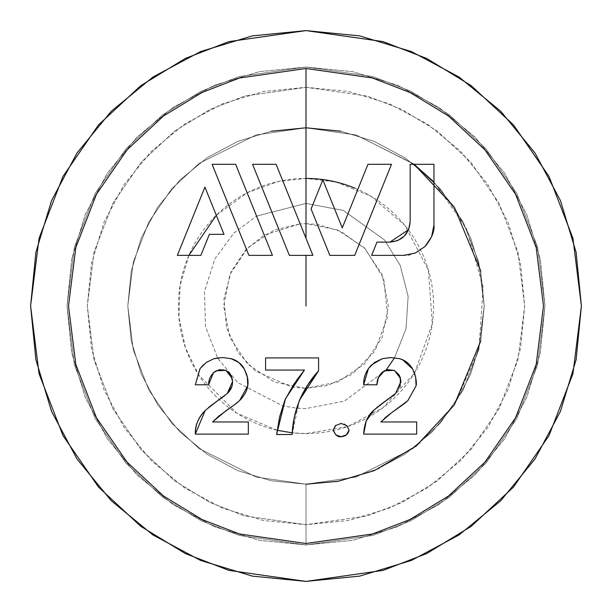 <?xml version="1.0" encoding="UTF-8"?>
<svg xmlns="http://www.w3.org/2000/svg" width="612" height="612" viewBox="0 0 612 612"><rect width="100%" height="100%" fill="white"/><g stroke="black" fill="none" stroke-linecap="round" stroke-linejoin="round"><path stroke-width="0.46" stroke-dasharray="3.06 2.29" d="M305.136 236.171L312.893 255.372L289.361 255.372L252.572 164.314L276.104 164.314L292.49 204.867M177.342 255.372L204.921 187.104L224 234.342L209.365 234.342L200.858 255.372L177.342 255.372L204.921 187.104L224 234.342L209.365 234.342L200.858 255.372L177.342 255.372M431.674 236.561L433.962 225.002L433.962 164.314L410.162 164.314L410.162 221.881L410.162 164.314L433.962 164.314L433.962 225.002L431.644 236.63M426.174 245.305L431.621 236.683M415.12 253.1L403.583 255.372C408.938 256.374 416.099 253.406 425.065 246.483L415.211 253.062M403.583 255.372L371.629 255.372L376.977 242.13L389.913 242.13L376.977 242.13L371.629 255.372L403.583 255.372M397.67 240.593L404.234 236.201L408.625 229.638M391.489 164.314L354.7 255.372L329.822 255.372L311.08 208.983L322.845 179.859L342.261 227.909L367.957 164.314L391.489 164.314L354.7 255.372L329.822 255.372L311.08 208.983L322.845 179.859L342.261 227.909L367.957 164.314L391.489 164.314M335.843 425.294L341.121 423.45L335.843 425.294L341.121 423.45L346.407 425.294L341.136 423.45M349.077 430.075L346.415 434.857L349.077 430.075C346.767 424.98 344.112 422.77 341.121 423.45M335.858 434.872L333.173 430.091M227.021 410.002L212.555 421.974L248.342 421.974L248.342 434.13L195.327 434.13C194.922 425.447 198.395 417.407 205.754 410.017L210.91 405.641M205.15 410.614L205.754 410.017M208.493 407.546L210.964 405.603M212.693 404.341L216.449 401.633M224.604 395.734L227.205 393.524M231.826 386.593L232.568 381.636L231.596 376.648M230.877 375.095L229.921 373.603M219.593 369.61L213.519 372.578M213.389 372.7L208.577 384.787L195.327 384.787L200.139 368.478M222.569 357.546L231.114 358.655L238.818 362.488L244.349 369.105M218.492 357.768L222.278 357.546C234.61 358.609 241.97 362.457 244.349 369.09L247.355 377.222M247.347 377.199L247.753 385.782L239.506 400.669M236.347 403.384L232.79 405.94M231.481 406.842L225.782 410.897M265.577 357.913L318.592 357.913L318.592 370.803L318.592 357.913L265.577 357.913L265.577 370.061L265.577 357.913M294.395 417.109L292.085 434.497L276.616 434.497L292.085 434.497L299.436 400.286M293.691 384.435L304.455 370.061L265.577 370.061M394.136 410.882L388.559 415.028L380.886 421.974L416.673 421.974L416.673 434.13L363.658 434.084M373.695 410.407L390.28 397.662L382.806 403.056M378.025 406.582L379.233 405.649M392.942 395.727L395.528 393.531M400.914 382.179L400.164 377.321M399.223 375.118L394.182 370.344L384.435 370.834M387.84 369.625L384.887 370.581M381.842 372.593L381.138 373.282M378.239 378.216L376.916 384.787L363.658 384.787L364.767 376.227L368.47 368.478M374.62 362.434L382.362 358.678L390.9 357.546L399.407 358.647M415.678 377.176L416.084 385.782L407.906 400.608L402.199 405.198M404.639 403.415L401.074 405.97M272.432 255.372L248.908 255.372L212.119 164.314L235.643 164.314L272.432 255.372L248.908 255.372M230.51 209.84L212.119 164.314L235.643 164.314M306 30.6L383.112 41.616L426.679 58.446L471.24 85.68L513.491 124.917L549.002 176.401L572.924 238.206L581.4 306L572.924 373.794L549.002 435.599L513.491 487.083L471.24 526.32L426.679 553.554L383.112 570.384L306 581.4L228.888 570.384L185.321 553.554L140.76 526.32L98.509 487.083L62.998 435.599L39.076 373.794L30.6 306L39.076 238.206L62.998 176.401L98.509 124.917L140.76 85.68L185.321 58.446L228.888 41.616L306 30.6M480.734 340.976L484.199 306.107L480.78 271.238L470.636 237.808L454.165 206.994L432.003 179.997L405.006 157.835L374.192 141.364L340.762 131.22L306 127.801L355.893 134.931L412.916 163.442L440.257 188.825L463.238 222.141L478.714 262.135L484.199 306L478.714 349.865L463.238 389.859L440.257 423.175L412.916 448.558L355.893 477.069L306 484.199L256.107 477.069L199.084 448.558L171.743 423.175L148.762 389.859L133.286 349.865L127.801 306L133.286 262.135L148.762 222.141L171.743 188.825L199.084 163.442L256.107 134.931L306 127.801L355.893 134.931L412.916 163.442L440.257 188.825L463.238 222.141L478.714 262.135L484.199 306L478.714 349.865L463.238 389.859L440.257 423.175L412.916 448.558L355.893 477.069L306 484.199L256.107 477.069L199.084 448.558L171.743 423.175L148.762 389.859L133.286 349.865L127.801 306L133.286 262.135L148.762 222.141L171.743 188.825L199.084 163.442L256.107 134.931L306 127.801L356.452 135.091L414.079 164.314L356.452 135.091L306 127.801L256.107 134.931L199.084 163.442L171.743 188.825L148.762 222.141L133.286 262.135L127.801 306L133.286 349.865L148.762 389.859L171.743 423.175L199.084 448.558L256.107 477.069L306 484.199L306 544.948L239.093 535.393L201.294 520.789L162.631 497.158L125.973 463.116L95.158 418.447L74.404 364.821L67.052 306L74.404 247.179L95.158 193.553L125.973 148.884L162.631 114.842L201.294 91.211L239.093 76.607L306 67.052L372.907 76.607L410.706 91.211L449.369 114.842L486.027 148.884L516.842 193.553L537.596 247.179L544.948 306L537.596 364.821L516.842 418.447L486.027 463.116L449.369 497.158L410.706 520.789L372.907 535.393L306 544.948L239.093 535.393L201.294 520.789L162.631 497.158L125.973 463.116L95.158 418.447L74.404 364.821L67.052 306L74.404 247.179L95.158 193.553L125.973 148.884L162.631 114.842L201.294 91.211L239.093 76.607L306 67.052L372.907 76.607L410.706 91.211L449.369 114.842L486.027 148.884L516.842 193.553L537.596 247.179L544.948 306L537.596 364.821L516.842 418.447L486.027 463.116L449.369 497.158L410.706 520.789L372.907 535.393L306 544.948L239.093 535.393L201.294 520.789L162.631 497.158L125.973 463.116L95.158 418.447L74.404 364.821L67.052 306L74.404 247.179L95.158 193.553L125.973 148.884L162.631 114.842L201.294 91.211L239.093 76.607L306 67.052L372.907 76.607L410.706 91.211L449.369 114.842L486.027 148.884L516.842 193.553L537.596 247.179L544.948 306L537.596 364.821L516.842 418.447L486.027 463.116L449.369 497.158L410.706 520.789L372.907 535.393L306 544.948L259.381 540.358L214.56 526.764L173.25 504.678L137.034 474.966L107.322 438.75L85.236 397.44L71.642 352.619L67.052 306L71.642 259.381L85.236 214.56L107.322 173.25L137.034 137.034L173.25 107.322L214.56 85.236L259.381 71.642L306 67.052L352.619 71.642L397.44 85.236L438.75 107.322L474.966 137.034L504.678 173.25L526.764 214.56L540.358 259.381L544.948 306L540.358 352.619L526.764 397.44L504.678 438.75L474.966 474.966L438.75 504.678L397.44 526.764L352.619 540.358L306 544.948L239.093 535.393L201.294 520.789L162.631 497.158L125.973 463.116L95.158 418.447L74.404 364.821L67.052 306L74.404 247.179L95.158 193.553L125.973 148.884L162.631 114.842L201.294 91.211L239.093 76.607L306 67.052L372.907 76.607L410.706 91.211L449.369 114.842L486.027 148.884L516.842 193.553L537.596 247.179L544.948 306L537.596 364.821L516.842 418.447L486.027 463.116L449.369 497.158L410.706 520.789L372.907 535.393L306 544.948L239.093 535.393L201.294 520.789L162.631 497.158L125.973 463.116L95.158 418.447L74.404 364.821L67.052 306L74.404 247.179L95.158 193.553L125.973 148.884L162.631 114.842L201.294 91.211L239.093 76.607L306 67.052L372.907 76.607L410.706 91.211L449.369 114.842L486.027 148.884L516.842 193.553L537.596 247.179L544.948 306L537.596 364.821L516.842 418.447L486.027 463.116L449.369 497.158L410.706 520.789L372.907 535.393L306 544.948L239.093 535.393L201.294 520.789L162.631 497.158L125.973 463.116L95.158 418.447L74.404 364.821L67.052 306L74.404 247.179L95.158 193.553L125.973 148.884L162.631 114.842L201.294 91.211L239.093 76.607L306 67.052L372.907 76.607L410.706 91.211L449.369 114.842L486.027 148.884L516.842 193.553L537.596 247.179L544.948 306L537.596 364.821L516.842 418.447L486.027 463.116L449.369 497.158L410.706 520.789L372.907 535.393L306 544.948L306 484.199L340.762 480.78L374.192 470.636L405.006 454.165L432.003 432.003L454.165 405.006L470.636 374.192L480.78 340.762L484.199 306L480.78 271.238L470.636 237.808L454.165 206.994L432.003 179.997L405.006 157.835L374.192 141.364L340.762 131.22L374.192 141.364L405.006 157.835L432.003 179.997L454.165 206.994L470.636 237.808L480.78 271.238L484.199 306L480.78 340.762L470.636 374.192L454.165 405.006L432.003 432.003L405.006 454.165L374.192 470.636L340.762 480.78L306 484.199L271.238 480.78L237.808 470.636L206.994 454.165L179.997 432.003L157.835 405.006L141.364 374.192L131.22 340.762L127.801 306L131.22 271.238L141.364 237.808L157.835 206.994L179.997 179.997L206.994 157.835L237.808 141.364L271.238 131.22L237.808 141.364L206.994 157.835L179.997 179.997L157.835 206.994L141.364 237.808L131.22 271.238L127.801 306L131.22 340.762L141.364 374.192L157.835 405.006L179.997 432.003L206.994 454.165L237.808 470.636L271.238 480.78L306 484.199L340.762 480.78L374.192 470.636L405.006 454.165L432.003 432.003L454.165 405.006L470.636 374.192L480.78 340.762L484.199 306L480.78 271.238L470.636 237.808L454.165 206.994L432.003 179.997L405.006 157.835L374.192 141.364L340.762 131.22L306 127.801L355.893 134.931L412.916 163.442L440.257 188.825L463.238 222.141L478.714 262.135L484.199 306L478.714 349.865L463.238 389.859L440.257 423.175L412.916 448.558L355.893 477.069L306 484.199L256.107 477.069L199.084 448.558L171.743 423.175L148.762 389.859L133.286 349.865L127.801 306L133.286 262.135L148.762 222.141L171.743 188.825L199.084 163.442L256.107 134.931L306 127.801L355.893 134.931L412.916 163.442L440.257 188.825L463.238 222.141L478.714 262.135L484.199 306L478.714 349.865L463.238 389.859L440.257 423.175L412.916 448.558L355.893 477.069L306 484.199L256.107 477.069L199.084 448.558L171.743 423.175L148.762 389.859L133.286 349.865L127.801 306L133.286 262.135L148.762 222.141L171.743 188.825L199.084 163.442L256.107 134.931L306 127.801L271.238 131.22L237.808 141.364L206.994 157.835L179.997 179.997L157.835 206.994L141.364 237.808L131.22 271.238L127.801 306L131.22 340.762L141.364 374.192L157.835 405.006L179.997 432.003L206.994 454.165L237.808 470.636L271.238 480.78L306 484.199L355.893 477.069L412.916 448.558L440.257 423.175L463.238 389.859L478.714 349.865L484.199 306L478.714 262.135L463.238 222.141L440.257 188.825L412.916 163.442L355.893 134.931L306 127.801L256.107 134.931L199.084 163.442L171.743 188.825L148.762 222.141L133.286 262.135L127.801 306L133.286 349.865L148.762 389.859L171.743 423.175L199.084 448.558L256.107 477.069L306 484.199L306 544.948L259.381 540.358L214.56 526.764L173.25 504.678L137.034 474.966L107.322 438.75L85.236 397.44L71.642 352.619L67.052 306L71.642 259.381L85.236 214.56L107.322 173.25L137.034 137.034L173.25 107.322L214.56 85.236L259.381 71.642L306 67.052L352.619 71.642L397.44 85.236L438.75 107.322L474.966 137.034L504.678 173.25L526.764 214.56L540.358 259.381L544.948 306L540.358 352.619L526.764 397.44L504.678 438.75L474.966 474.966L438.75 504.678L397.44 526.764L352.619 540.358L306 544.948L306 484.199L340.762 480.78L374.192 470.636L405.006 454.165L432.003 432.003L454.165 405.006L470.636 374.192L480.78 340.762L484.199 306L480.78 271.238L470.636 237.808L454.165 206.994L432.003 179.997L405.006 157.835L374.192 141.364L340.762 131.22L306 127.801L355.893 134.931L412.916 163.442L440.257 188.825L463.238 222.141L478.714 262.135L484.199 306L478.714 349.865L463.238 389.859L440.257 423.175L412.916 448.558L355.893 477.069L306 484.199L256.107 477.069L199.084 448.558L171.743 423.175L148.762 389.859L133.286 349.865L127.801 306L133.286 262.135L148.762 222.141L171.743 188.825L199.084 163.442L256.107 134.931L306 127.801L355.893 134.931L412.916 163.442L440.257 188.825L463.238 222.141L478.714 262.135L484.199 306L478.714 349.865L463.238 389.859L440.257 423.175L412.916 448.558L355.893 477.069L306 484.199L256.107 477.069L199.084 448.558L171.743 423.175L148.762 389.859L133.286 349.865L127.801 306L133.286 262.135L148.762 222.141L171.743 188.825L199.084 163.442L256.107 134.931L306 127.801L271.238 131.22L237.808 141.364L206.994 157.835L179.997 179.997L157.835 206.994L141.364 237.808L131.22 271.238L127.801 306L131.22 340.762L141.364 374.192L157.835 405.006L179.997 432.003L206.994 454.165L237.808 470.636L271.238 480.78L306 484.199L355.893 477.069L412.916 448.558L440.257 423.175L463.238 389.859L478.714 349.865L484.199 306L478.714 262.135L463.238 222.141L440.257 188.825L412.916 163.442L355.893 134.931L306 127.801L256.107 134.931L199.084 163.442L171.743 188.825L148.762 222.141L133.286 262.135L127.801 306L133.286 349.865L148.762 389.859L171.743 423.175L199.084 448.558L256.107 477.069L306 484.199L306 544.948L239.093 535.393L201.294 520.789L162.631 497.158L125.973 463.116L95.158 418.447L74.404 364.821L67.052 306L74.404 247.179L95.158 193.553L125.973 148.884L162.631 114.842L201.294 91.211L239.093 76.607L306 67.052L372.907 76.607L410.706 91.211L449.369 114.842L486.027 148.884L516.842 193.553L537.596 247.179L544.948 306L537.596 364.821L516.842 418.447L486.027 463.116L449.369 497.158L410.706 520.789L372.907 535.393L306 544.948L239.093 535.393L201.294 520.789L162.631 497.158L125.973 463.116L95.158 418.447L74.404 364.821L67.052 306L74.404 247.179L95.158 193.553L125.973 148.884L162.631 114.842L201.294 91.211L239.093 76.607L306 67.052L372.907 76.607L410.706 91.211L449.369 114.842L486.027 148.884L516.842 193.553L537.596 247.179L544.948 306L537.596 364.821L516.842 418.447L486.027 463.116L449.369 497.158L410.706 520.789L372.907 535.393L306 544.948L239.093 535.393L201.294 520.789L162.631 497.158L125.973 463.116L95.158 418.447L74.404 364.821L67.052 306L74.404 247.179L95.158 193.553L125.973 148.884L162.631 114.842L201.294 91.211L239.093 76.607L306 67.052L372.907 76.607L410.706 91.211L449.369 114.842L486.027 148.884L516.842 193.553L537.596 247.179L544.948 306L537.596 364.821L516.842 418.447L486.027 463.116L449.369 497.158L410.706 520.789L372.907 535.393L306 544.948L259.381 540.358L214.56 526.764L173.25 504.678L137.034 474.966L107.322 438.75L85.236 397.44L71.642 352.619L67.052 306L71.642 259.381L85.236 214.56L107.322 173.25L137.034 137.034L173.25 107.322L214.56 85.236L259.381 71.642L306 67.052L352.619 71.642L397.44 85.236L438.75 107.322L474.966 137.034L504.678 173.25L526.764 214.56L540.358 259.381L544.948 306L540.358 352.619L526.764 397.44L504.678 438.75L474.966 474.966L438.75 504.678L397.44 526.764L352.619 540.358L306 544.948L306 484.199L340.762 480.78L374.192 470.636L405.006 454.165L432.003 432.003L454.165 405.006L470.636 374.192L480.78 340.762L484.199 306L480.78 271.238L470.636 237.808L454.165 206.994L432.003 179.997L405.006 157.835L374.192 141.364L340.762 131.22L306 127.801L355.893 134.931L412.916 163.442L440.257 188.825L463.238 222.141L478.714 262.135L484.199 306L478.714 349.865L463.238 389.859L440.257 423.175L412.916 448.558L355.893 477.069L306 484.199L256.107 477.069L199.084 448.558L171.743 423.175L148.762 389.859L133.286 349.865L127.801 306L133.286 262.135L148.762 222.141L171.743 188.825L199.084 163.442L256.107 134.931L306 127.801L355.893 134.931L412.916 163.442L440.257 188.825L463.238 222.141L478.714 262.135L484.199 306L478.714 349.865L463.238 389.859L440.257 423.175L412.916 448.558L355.893 477.069L306 484.199L256.107 477.069L199.084 448.558L171.743 423.175L148.762 389.859L133.286 349.865L127.801 306L133.286 262.135L148.762 222.141L171.743 188.825L199.084 163.442L256.107 134.931L306 127.801L271.238 131.22L237.808 141.364L206.994 157.835L179.997 179.997L157.835 206.994L141.364 237.808L131.22 271.238L127.801 306L131.22 340.762L141.364 374.192L157.835 405.006L179.997 432.003L206.994 454.165L237.808 470.636L271.238 480.78L306 484.199L339.997 480.925L378.637 468.723L419.021 443.776L455.229 403.4L478.989 348.786L483.174 286.875L466.375 228.314L433.962 181.978M306 87.302L348.664 91.502L389.691 103.948L427.505 124.16L460.645 151.355L487.841 184.495L508.052 222.309L520.498 263.336L524.698 306L520.498 348.664L508.052 389.691L487.841 427.505L460.645 460.645L427.505 487.841L389.691 508.052L348.664 520.498L306 524.698L263.336 520.498L222.309 508.052L184.495 487.841L151.355 460.645L124.16 427.505L103.948 389.691L91.502 348.664L87.302 306L91.502 263.336L103.948 222.309L124.16 184.495L151.355 151.355L184.495 124.16L222.309 103.948L263.336 91.502L306 87.302L367.238 96.046L401.832 109.418L437.22 131.037L470.773 162.195L498.971 203.085L517.974 252.167L524.698 306L517.974 359.833L498.971 408.915L470.773 449.805L437.22 480.963L401.832 502.582L367.238 515.954L306 524.698L244.762 515.954L210.168 502.582L174.78 480.963L141.227 449.805L113.029 408.915L94.026 359.833L87.302 306L94.026 252.167L113.029 203.085L141.227 162.195L174.78 131.037L210.168 109.418L244.762 96.046L306 87.302L367.238 96.046L401.832 109.418L437.22 131.037L470.773 162.195L498.971 203.085L517.974 252.167L524.698 306L517.974 359.833L498.971 408.915L470.773 449.805L437.22 480.963L401.832 502.582L367.238 515.954L306 524.698L244.762 515.954L210.168 502.582L174.78 480.963L141.227 449.805L113.029 408.915L94.026 359.833L87.302 306L94.026 252.167L113.029 203.085L141.227 162.195L174.78 131.037L210.168 109.418L244.762 96.046L306 87.302L367.238 96.046L401.832 109.418L437.22 131.037L470.773 162.195L498.971 203.085L517.974 252.167L524.698 306L517.974 359.833L498.971 408.915L470.773 449.805L437.22 480.963L401.832 502.582L367.238 515.954L306 524.698L306 484.199L306 524.698L244.762 515.954L210.168 502.582L174.78 480.963L141.227 449.805L113.029 408.915L94.026 359.833L87.302 306L94.026 252.167L113.029 203.085L141.227 162.195L174.78 131.037L210.168 109.418L244.762 96.046L306 87.302M340.762 131.22L306 127.801L355.893 134.931L412.916 163.442L440.257 188.825L463.238 222.141L478.714 262.135L484.199 306L478.714 349.865L463.238 389.859L440.257 423.175L412.916 448.558L355.893 477.069L306 484.199L256.107 477.069L199.084 448.558L171.743 423.175L148.762 389.859L133.286 349.865L127.801 306L133.286 262.135L148.762 222.141L171.743 188.825L199.084 163.442L256.107 134.931L306 127.801L355.893 134.931L412.916 163.442L440.257 188.825L463.238 222.141L478.714 262.135L484.199 306L478.714 349.865L463.238 389.859L440.257 423.175L412.916 448.558L355.893 477.069L306 484.199L256.107 477.069L199.084 448.558L171.743 423.175L148.762 389.859L133.286 349.865L127.801 306L133.286 262.135L148.762 222.141L171.743 188.825L199.084 163.442L256.107 134.931L306 127.801L271.238 131.22L237.808 141.364L206.994 157.835L179.997 179.997L157.835 206.994L141.364 237.808L131.22 271.238L127.801 306L131.22 340.762L141.364 374.192L157.835 405.006L179.997 432.003L206.994 454.165L237.808 470.636L271.238 480.78L306 484.199L340.762 480.78L374.437 470.536M453.951 405.328L454.387 404.677M454.387 207.323L453.951 206.665M271.238 131.22L306 127.801L256.107 134.931L199.084 163.442L171.743 188.825L148.762 222.141L133.286 262.135L127.801 306L133.286 349.865L148.762 389.859L171.743 423.175L199.084 448.558L256.107 477.069L306 484.199M374.192 470.636L405.006 454.165L432.003 432.003L454.165 405.006L470.636 374.192L480.78 340.762L484.199 306L480.78 271.238M354.822 188.136C370.451 194.608 384.244 203.827 396.209 215.791C408.173 227.756 417.392 241.549 423.864 257.178C430.335 272.807 433.571 289.086 433.571 306C433.571 322.914 430.335 339.193 423.864 354.822C417.392 370.451 408.173 384.244 396.209 396.209C384.244 408.173 370.451 417.392 354.822 423.864C339.193 430.335 322.914 433.571 306 433.571C289.086 433.571 272.807 430.335 257.178 423.864C241.549 417.392 227.756 408.173 215.791 396.209C203.827 384.244 194.608 370.451 188.136 354.822C181.665 339.193 178.429 322.914 178.429 306C178.429 289.086 181.665 272.807 188.136 257.178C194.608 241.549 203.827 227.756 215.791 215.791C227.756 203.827 241.549 194.608 257.178 188.136C272.807 181.665 289.086 178.429 306 178.429L336.141 182.039L370.673 196.031L404.586 225.025L428.385 269.991L432.332 323.756L414.538 373.037L382.882 407.806L347.754 426.549L306 433.571L292.207 432.829M277.167 430.274L236.722 413.131L198.701 375.011L185.482 347.838L178.903 317.07L180.119 285.284L188.901 255.372M216.304 215.286L247.149 192.811L278.537 181.412L306 178.429M306 203.421L343.409 210.482L384.504 239.965L400.24 265.493L408.127 296.384L406.047 328.667L394.572 357.745L406.047 328.667L408.127 296.384L400.24 265.493L384.504 239.965L343.409 210.482L306 203.421L256.566 216.12L306 203.421M386.08 370.107L344.304 401.158L306 408.579L296.652 408.15L282.683 405.894L237.624 382.469L217.765 358.318L205.494 326.533L204.477 291.304L215.049 258.562L233.96 232.973L256.566 216.12L233.96 232.973L215.049 258.562L204.477 291.304L205.494 326.533L217.765 358.318L237.624 382.469L282.683 405.894L296.652 408.15L306 408.579L344.304 401.158L386.08 370.107M306 223.64L317.314 224.42L340.815 231.367L365.333 248.885L383.77 278.896L387.671 316.595L374.888 351.135L351.992 374.322L327.435 385.522L305.595 388.36L337.518 382.087L364.239 364.239L382.087 337.518L388.36 306L382.087 274.482L364.239 247.761L337.518 229.913L306 223.64L300.178 223.847L306 223.64M305.533 388.36L291.916 387.144L255.342 370.933L238.213 352.772L226.585 327.825L223.931 299.146L231.129 271.682L245.863 249.734L264.193 235.039L300.155 223.847L274.482 229.913L247.761 247.761L229.913 274.482L223.64 306L229.913 337.518L247.761 364.239L274.482 382.087L305.533 388.36M225.752 410.92L218.867 416.091L212.555 421.974L248.342 421.974L248.342 434.13L195.327 434.13M206.29 362.434L214.024 358.678M239.56 400.615L233.868 405.198M199.979 368.707L203.459 364.737M213.251 372.83L208.577 384.787L195.327 384.787M211.691 405.067L216.365 401.694M224.673 395.681L227.174 393.547M227.236 393.493L232.568 381.505M225.851 370.344L222.401 369.418L216.105 370.834M285.483 398.794L296.675 380.151M384.52 418.317L380.886 421.974L416.673 421.974L416.673 434.13L363.658 434.13M391.512 412.794L387.411 415.923M378.545 377.413L376.916 384.787L363.658 384.787C363.497 376.9 366.213 370.222 371.79 364.737L374.49 362.534M374.942 362.212L382.362 358.678L390.609 357.546L399.039 358.548M399.835 358.77L405.106 361.072M409.39 364.538L410.185 365.433M410.216 365.471L412.672 369.082L414.951 374.468C416.336 380.167 416.718 383.938 416.084 385.782L407.906 400.608M363.65 433.686L365.808 421.974M366.435 420.513L374.123 409.986M374.085 410.017L380.021 405.067M400.08 386.853L395.574 393.485L392.346 396.163L395.513 393.539M395.574 393.485L400.898 381.513M400.707 379.692L400.409 378.254C400.585 376.204 398.588 373.611 394.442 370.474M276.104 164.314L312.893 255.372L289.361 255.372L252.572 164.314"/><path stroke-width="0.92" d="M306 68.506L239.499 78.007L201.929 92.519L163.503 116.005L127.067 149.841L96.444 194.234L75.811 247.539L68.506 306L75.811 364.461L96.444 417.767L127.067 462.159L163.503 495.995L201.929 519.481L239.499 533.993L306 543.494L372.501 533.993L410.071 519.481L448.497 495.995L484.933 462.159L515.556 417.767L536.188 364.461L543.494 306L536.188 247.539L515.556 194.234L484.933 149.841L448.497 116.005L410.071 92.519L372.501 78.007L306 68.506L306 238.313L306 68.506L372.501 78.007L410.071 92.519L448.497 116.005L484.933 149.841L515.556 194.234L536.188 247.539L543.494 306L536.188 364.461L515.556 417.767L484.933 462.159L448.497 495.995L410.071 519.481L372.501 533.993L306 543.494L239.499 533.993L201.929 519.481L163.503 495.995L127.067 462.159L96.444 417.767L75.811 364.461L68.506 306L75.811 247.539L96.444 194.234L127.067 149.841L163.503 116.005L201.929 92.519L239.499 78.007L306 68.506M306 255.372L306 306L306 255.372M252.572 164.314L276.104 164.314L252.572 164.314L289.361 255.372L312.893 255.372L276.104 164.314L252.572 164.314L270.963 209.84L289.361 255.372L312.893 255.372L276.104 164.314M292.49 204.867L305.136 236.171M191.128 221.238L177.342 255.372L200.858 255.372L209.365 234.342L224 234.342L204.921 187.104L177.342 255.372L200.858 255.372L209.365 234.342L224 234.342L204.921 187.104L191.143 221.2M431.644 236.63L426.174 245.305M425.065 246.483L415.211 253.062L403.583 255.372L415.211 253.062L425.057 246.483L431.636 236.653L433.962 225.002C434.665 231.198 431.697 238.359 425.057 246.483M408.571 229.76L410.162 221.881C408.977 234.167 402.229 240.921 389.913 242.13L397.67 240.593L389.913 242.13L408.602 229.684M408.64 229.584L410.162 221.881L410.162 164.314L433.962 164.314L433.962 225.002L433.962 164.314L410.162 164.314L410.162 221.881L408.625 229.63L404.241 236.194L397.678 240.585M349.077 430.075L346.415 434.857L341.136 436.708C345.627 436.379 348.274 434.168 349.077 430.075L346.866 425.661L341.121 423.45L335.384 425.661L333.173 430.091L335.843 425.294M335.835 434.857L333.173 430.091C335.353 435.101 338.008 437.305 341.136 436.708L335.965 434.948M195.32 434.046L205.15 410.614M203.459 364.737L200.139 368.478L195.327 384.787L208.577 384.787C208.661 378.698 211.171 374.047 216.105 370.834L225.851 370.344L229.179 372.731L232.078 378.254C233.409 384.198 231.795 389.278 227.236 393.493L208.493 407.546M210.91 405.641L212.693 404.341M221.858 397.724L224.604 395.727M227.182 393.539L231.826 386.593M231.596 376.648L230.877 375.095L232.568 381.574L227.236 393.493L221.934 397.67L224.673 395.681M229.921 373.603L226.111 370.474L219.501 369.625M213.902 372.257L213.389 372.7M206.252 362.465L200.139 368.478L206.29 362.434L214.024 358.678L222.569 357.546L214.024 358.678L218.492 357.768M233.868 405.198L239.56 400.615L247.753 385.797L247.347 377.191L244.349 369.09L247.347 377.191L247.753 385.797L239.56 400.615C247.546 392.575 249.903 383.862 246.621 374.468L244.349 369.09L238.818 362.488L231.114 358.655L222.569 357.546L214.024 358.678L206.359 362.388M239.56 400.615L236.293 403.423L239.56 400.615M225.782 410.897L231.481 406.842M296.675 380.151L304.455 370.061L265.577 370.061L304.455 370.061L285.483 398.794L276.616 434.497L292.085 434.497C293.255 410.201 302.091 388.964 318.592 370.803L307.844 384.803L299.436 400.286L294.387 417.154M265.577 370.061L265.577 357.913L318.592 357.913L318.592 370.803L299.436 400.286C304.822 388.543 311.202 378.713 318.592 370.803L318.592 357.913L265.577 357.913L265.577 370.061L304.455 370.061L293.714 384.397L284.97 399.934L279.608 416.864L276.616 434.497L279.608 416.864L284.97 399.934L293.722 384.39M374.123 409.986L374.139 409.964C367.743 415.173 364.247 423.229 363.658 434.13L366.244 420.941L374.085 410.017M384.711 401.686L374.139 409.964L378.025 406.582M379.233 405.649L382.806 403.056M390.204 397.716L392.95 395.727M395.528 393.531L400.914 382.179M400.164 377.321L399.2 375.079L400.898 381.559L395.482 393.57M394.533 370.52L387.84 369.625M384.887 370.581L381.842 372.593L387.809 369.633L394.403 370.451L400.409 378.254L400.08 386.853M381.138 373.282L378.239 378.216L381.834 372.593M368.47 368.478L374.62 362.434L368.47 368.478L363.658 384.787L376.916 384.787C377 378.698 379.501 374.047 384.435 370.834L378.545 377.413M378.239 378.224L376.916 384.787L363.658 384.787C363.497 376.9 366.213 370.222 371.79 364.737L382.362 358.678L390.9 357.546L399.445 358.655L390.609 357.546L382.385 358.67M399.445 358.655C405.022 360.055 409.428 363.528 412.672 369.082L415.678 377.176L412.672 369.082L402.711 359.825L399.445 358.655C404.999 360.047 409.405 363.52 412.672 369.082L414.951 374.468C416.336 380.167 416.718 383.938 416.084 385.782L415.678 377.176M402.199 405.198L391.512 412.794L407.906 400.608L404.639 403.415L407.906 400.608L416.084 385.782L407.806 400.699M401.135 405.932L404.639 403.415M235.643 164.314L212.119 164.314L230.51 209.84L248.908 255.372L272.432 255.372L235.643 164.314L272.432 255.372L235.643 164.314L212.119 164.314L248.908 255.372L230.487 209.778M306 30.6L383.112 41.616L426.679 58.446L471.24 85.68L513.491 124.917L549.002 176.401L572.924 238.206L581.4 306L572.924 373.794L549.002 435.599L513.491 487.083L471.24 526.32L426.679 553.554L383.112 570.384L306 581.4L228.888 570.384L185.321 553.554L140.76 526.32L98.509 487.083L62.998 435.599L39.076 373.794L30.6 306L39.076 238.206L62.998 176.401L98.509 124.917L140.76 85.68L185.321 58.446L228.888 41.616L306 30.6L383.112 41.616L426.679 58.446L471.24 85.68L513.491 124.917L549.002 176.401L572.924 238.206L581.4 306L572.924 373.794L549.002 435.599L513.491 487.083L471.24 526.32L426.679 553.554L383.112 570.384L306 581.4L228.888 570.384L185.321 553.554L140.76 526.32L98.509 487.083L62.998 435.599L39.076 373.794L30.6 306L39.076 238.206L62.998 176.401L98.509 124.917L140.76 85.68L185.321 58.446L228.888 41.616L306 30.6L252.274 35.894L200.606 51.561L152.992 77.013L111.262 111.262L77.013 152.992L51.561 200.606L35.894 252.274L30.6 306L35.894 359.726L51.561 411.394L77.013 459.008L111.262 500.738L152.992 534.987L200.606 560.439L252.274 576.106L306 581.4L359.726 576.106L411.394 560.439L459.008 534.987L500.738 500.738L534.987 459.008L560.439 411.394L576.106 359.726L581.4 306L576.106 252.274L560.439 200.606L534.987 152.992L500.738 111.262L459.008 77.013L411.394 51.561L359.726 35.894L306 30.6M271.238 131.22L306 127.801L340.762 131.22M433.962 181.978L414.079 164.314L453.951 206.665M306 484.199L337.977 481.307L374.192 470.636M374.437 470.536L416.145 446.087L453.951 405.328M454.387 404.677L480.734 340.976M480.78 271.238L454.387 207.323M306 178.429C322.914 178.429 339.193 181.665 354.822 188.136M292.207 432.829L277.167 430.274M188.901 255.372L216.304 215.286M394.572 357.745L386.08 370.107L394.572 357.745M216.365 401.694L205.808 409.964C198.41 417.376 194.922 425.424 195.327 434.13L248.342 434.13L248.342 421.974L212.555 421.974L218.867 416.091L232.79 405.94L227.021 410.002M244.349 369.09C241.403 363.78 236.997 360.3 231.114 358.655L222.569 357.546M200.139 368.478L195.327 384.787L199.979 368.707M216.105 370.834L213.251 372.83M210.88 405.664L211.691 405.067M232.568 381.505L232.078 378.254L225.973 370.405M205.808 409.964C198.801 416.443 195.305 424.498 195.327 434.13L248.342 434.13L248.342 421.974L212.555 421.974L225.752 410.92M232.79 405.94L236.293 403.423M214.024 358.678L206.29 362.434M195.327 384.787L208.577 384.787L213.504 372.593L219.478 369.633L226.073 370.451L230.869 375.079M221.934 397.67L216.449 401.633M299.436 400.286L294.395 417.109L292.085 434.497L276.616 434.497L285.123 399.598M333.173 430.091L335.858 434.872M374.139 409.964L366.251 420.926L363.658 434.13L416.673 434.13L416.673 421.974L380.886 421.974L391.512 412.794M387.411 415.923L384.52 418.317M374.49 362.534L374.942 362.212M374.62 362.434L382.485 358.64M399.039 358.548L399.835 358.77M405.106 361.072L409.39 364.538M363.658 434.084L363.65 433.686M365.808 421.974L366.435 420.513M395.513 393.539L380.021 405.067M400.898 381.513L400.707 379.692M384.435 370.834L394.182 370.344L399.2 375.072M363.658 434.13L416.673 434.13L416.673 421.974L380.886 421.974L388.169 415.326L394.09 410.912M390.28 397.662L384.787 401.633M354.7 255.372L391.489 164.314L367.957 164.314L342.261 227.909L322.845 179.859L311.08 208.983L329.822 255.372L354.7 255.372L391.489 164.314L367.957 164.314L342.261 227.909L322.845 179.859L311.08 208.983L329.822 255.372L354.7 255.372M248.908 255.372L272.432 255.372M389.913 242.13L376.977 242.13L371.629 255.372L403.583 255.372L371.629 255.372L376.977 242.13L389.913 242.13"/></g></svg>
